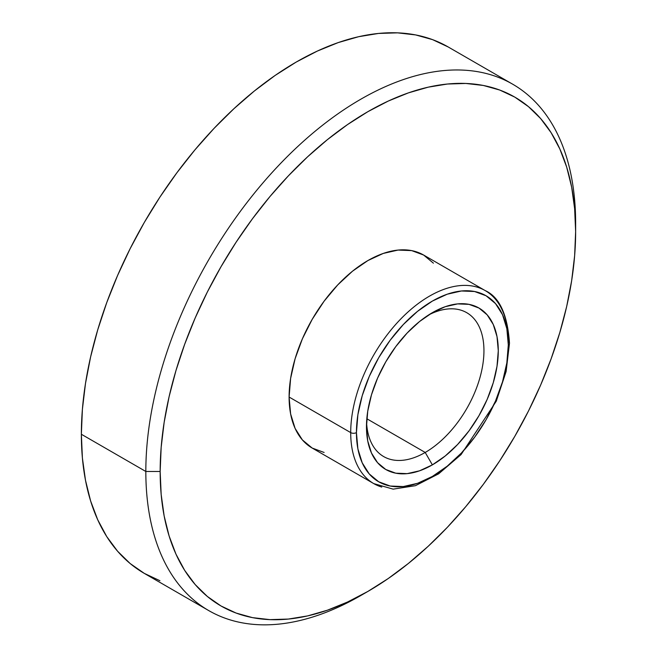 <?xml version="1.0" encoding="UTF-8"?>
<svg xmlns="http://www.w3.org/2000/svg" width="657" height="657" viewBox="0 0 657 657"><rect width="100%" height="100%" fill="white"/><g stroke="black" fill="none" stroke-linecap="round" stroke-linejoin="round"><path stroke-width="0.99" d="M364.348 593.435A303.92 175.468 -60 0 1 208.778 610.608A303.92 175.468 -60 0 1 145.829 471.48L160.16 471.48A293.786 169.621 -60 0 1 367.895 111.665A293.786 169.621 -60 0 1 575.639 231.609L575.639 223.339A303.92 175.468 120 0 0 360.734 99.256A303.92 175.468 120 0 0 145.829 471.48A303.92 175.468 -60 0 1 278.494 165.63A303.92 175.468 -60 0 1 512.69 84.203A303.92 175.468 -60 0 1 575.639 223.339L575.639 231.609L574.637 208.671L571.647 187.114L566.695 167.141L559.821 148.942L551.108 132.689L540.629 118.547L528.483 106.656L514.792 97.113L499.69 90.025L483.314 85.459L465.829 83.455L447.401 84.03L428.2 87.176L408.424 92.875L388.262 101.063L367.895 111.665L347.537 124.575L327.375 139.67L307.599 156.809L288.398 175.821L269.97 196.525L252.485 218.724L236.109 242.203L221.007 266.734L207.316 292.078L195.17 317.996L184.691 344.243L175.969 370.556L169.104 396.688L164.151 422.377L161.162 447.392L160.16 471.48L161.162 494.417L164.151 515.975L169.104 535.948L175.969 554.147L184.691 570.399L195.17 584.541L207.316 596.433L221.007 605.976L236.109 613.063L252.485 617.629L269.97 619.633L288.398 619.058L307.599 615.913L327.375 610.213L347.537 602.026L367.895 591.423L388.262 578.513L408.424 563.419L428.2 546.279L447.401 527.267L465.829 506.563L483.314 484.365L499.69 460.886L514.792 436.355L528.483 411.011L540.629 385.092L551.108 358.845L559.821 332.532L566.695 306.408L571.647 280.711L574.637 255.696L575.639 231.609A293.786 169.621 -60 0 1 367.904 591.423A293.786 169.621 -60 0 1 160.16 471.48L145.829 471.48L81.361 434.261L145.829 471.48A303.92 175.468 120 0 0 360.742 595.554L367.904 591.423M425.21 452.459A83.069 47.961 120 0 0 483.922 352.743A83.069 47.961 120 0 0 428.684 314.917A83.069 47.961 -60 0 1 466.741 312.691A83.069 47.961 -60 0 1 479.479 379.253A83.069 47.961 -60 0 1 425.21 452.459L366.82 418.747L425.21 452.459A83.069 47.961 -60 0 1 383.672 456.574A83.069 47.961 -60 0 1 366.573 422.5A83.069 47.961 120 0 0 425.21 452.459L432.372 464.869L425.21 452.459M432.372 312.666A93.204 53.808 -60 0 1 498.277 350.715A93.204 53.808 -60 0 1 432.372 464.869L419.511 470.823L407.151 473.631L395.752 473.18L385.766 469.484L377.57 462.684L371.484 453.043L367.731 440.929L366.466 426.812L367.731 411.241L371.484 394.8L377.57 378.128L385.766 361.859L395.752 346.633L407.151 333.017L419.511 321.552L432.372 312.666L445.224 306.704L457.592 303.895L468.983 304.355L478.969 308.051L487.166 314.851L493.259 324.492L497.004 336.606L498.277 350.715L497.004 366.294L493.259 382.735L487.166 399.407L478.969 415.676L468.983 430.902L457.592 444.51L445.224 455.983L432.372 464.869A93.204 53.808 -60 0 1 366.466 426.812A93.204 53.808 -60 0 1 432.372 312.666L432.372 312.666M477.228 287.158A111.435 64.337 120 0 0 394.52 325.782A111.435 64.337 120 0 0 350.707 432.602A4.049 2.341 0 0 0 356.439 432.602A107.387 61.996 -60 0 1 432.372 301.087A107.387 61.996 -60 0 1 508.304 344.925A4.049 2.341 0 0 0 509.487 343.274A4.049 2.341 180 0 1 508.304 344.925L506.843 328.664L502.523 314.711L495.509 303.6L486.065 295.765L474.559 291.511L461.428 290.985L447.187 294.221L432.372 301.087L417.556 311.328L403.316 324.533L390.184 340.219L378.678 357.769L369.234 376.502L362.221 395.711L357.893 414.657L356.439 432.602L357.893 448.871L362.221 462.824L369.234 473.927L378.678 481.762L390.184 486.024L403.316 486.55L417.556 483.314L432.372 476.448L447.187 466.207L461.428 452.993L474.559 437.316L486.065 419.766L495.509 401.025L502.523 381.816L506.843 362.878L508.304 344.925A107.387 61.996 -60 0 1 432.372 476.448A107.387 61.996 -60 0 1 356.439 432.602A4.049 2.341 180 0 1 350.707 432.602A111.435 64.337 -60 0 1 399.349 320.46A111.435 64.337 -60 0 1 485.219 290.608A111.435 64.337 -60 0 1 508.304 341.615A4.049 2.341 180 0 1 509.487 343.274C507.549 314.58 499.46 297.021 485.219 290.608L423.617 255.039A111.435 64.337 120 0 0 337.747 284.892A111.435 64.337 120 0 0 289.105 397.042L350.707 432.602L289.105 397.042A111.435 64.337 120 0 0 312.182 448.049L302.384 439.919L295.1 428.397L290.616 413.918L289.105 397.042L290.616 378.416L295.1 358.755L302.384 338.823L312.182 319.376L324.123 301.169L337.747 284.892L352.53 271.177L367.895 260.558L383.269 253.43L398.052 250.071L411.676 250.613L423.617 255.039L433.415 263.17M448.222 46.984A303.92 175.468 120 0 0 214.026 128.411A303.92 175.468 120 0 0 81.361 434.261A303.92 175.468 120 0 0 144.31 573.389L130.143 563.525L117.578 551.215L106.738 536.588L97.721 519.777L90.617 500.954L85.492 480.292L82.396 457.986L81.361 434.261L82.396 409.336L85.492 383.466L90.617 356.882L97.721 329.855L106.738 302.631L117.578 275.488L130.143 248.675L144.302 222.452L159.93 197.075L176.873 172.791L194.957 149.829L214.026 128.411L233.884 108.742L254.341 91.011L275.201 75.391L296.266 62.037L317.331 51.074L338.191 42.598L358.648 36.702L378.506 33.441L397.567 32.85L415.659 34.928L432.602 39.65L448.222 46.984L512.69 84.203M324.123 452.476L312.182 448.049L373.784 483.618A111.435 64.337 -60 0 1 350.707 432.602A111.435 64.337 120 0 0 381.774 487.067M159.93 580.722L144.302 573.389L208.778 610.608M373.784 483.618L393.165 489.137L415.429 485.687L438.662 473.812L461.066 454.587L496.273 401.189L506.112 371.558L509.487 343.274"/></g></svg>
